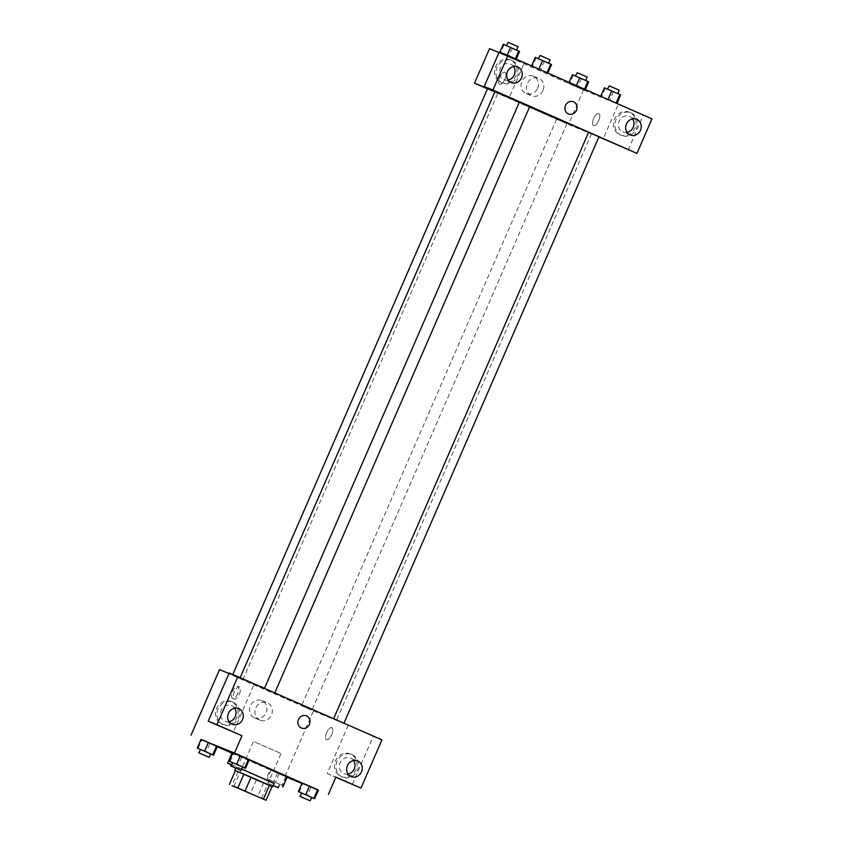 <?xml version="1.0" encoding="UTF-8"?>
<svg xmlns="http://www.w3.org/2000/svg" width="843" height="843" viewBox="0 0 843 843"><rect width="100%" height="100%" fill="white"/><g stroke="black" fill="none" stroke-linecap="round" stroke-linejoin="round"><path stroke-width="0.63" stroke-dasharray="4.21 3.16" d="M254.702 741.998L281.025 753.505L254.702 741.998M235.387 770.607L272.068 786.498M235.376 770.628L272.036 786.572M274.196 783.347L241.678 769.058M256.388 779.912L250.392 793.716M238.021 771.83L232.015 785.634M263.564 783.01L257.568 796.804M231.33 764.559L241.72 768.964M274.123 783.537L231.214 764.812M232.816 752.989L249.201 759.891M287.326 776.751L232.131 752.757M200.971 739.543L217.241 746.698M231.941 753.168L287.063 777.362M301.931 783.463L318.369 790.207M230.076 761.608L233.827 752.978L233.016 752.536L249.286 759.691L241.962 756.561L238.211 765.181L242.552 767.035M299.212 792.02L302.964 783.4L302.152 782.947L318.422 790.102L311.099 786.972L307.347 795.602L311.689 797.457M270.16 769.817L286.43 776.972L270.16 769.817L286.43 776.972L270.16 769.817L266.409 778.437L282.679 785.602L266.409 778.437M198.084 748.479L201.835 739.848L201.034 739.395L217.304 746.561L209.97 743.431L206.219 752.051L210.571 753.905M326.652 732.63A6.586 2.74 -66.3 0 0 326.536 739.69A6.586 2.74 -66.3 0 0 331.699 734.769A6.586 2.74 -66.3 0 0 331.847 727.646A6.586 2.74 -66.3 0 0 326.652 732.63A6.586 2.74 113.7 0 1 331.836 727.646A6.586 2.74 113.7 0 1 331.699 734.769A6.586 2.74 113.7 0 1 326.536 739.69A6.586 2.74 113.7 0 1 326.652 732.63M352.279 784.538L373.249 736.297L356.895 728.847M348.201 725.275L327.232 773.516L335.925 777.088M219.528 669.627L313.459 710.955L284.966 776.498M313.459 710.955L356.926 728.795M340.878 776.445A12.223 11.117 112.3 0 0 341.109 776.54A12.223 11.117 112.3 0 0 356.041 769.448A12.223 11.117 112.3 0 0 350.393 753.916A12.223 11.117 112.3 0 0 335.525 760.881A12.223 11.117 112.3 0 0 340.878 776.445M327.232 773.516L335.83 777.299M342.332 777.035A12.223 11.117 -67.7 0 1 336.968 761.471A12.223 11.117 -67.7 0 1 351.847 754.517A12.223 11.117 -67.7 0 1 357.485 770.049A12.223 11.117 -67.7 0 1 342.564 777.13A12.223 11.117 -67.7 0 1 342.332 777.035M353.596 760.565A8.462 7.692 112.3 0 0 350.414 757.994A8.462 7.692 112.3 0 0 340.161 762.725A8.462 7.692 112.3 0 0 343.986 773.653A8.462 7.692 112.3 0 0 348.054 774.053M373.249 736.297L381.942 739.869M254.481 717.909A9.431 8.578 112.3 0 0 254.66 717.983A9.431 8.578 112.3 0 0 266.177 712.514A9.431 8.578 112.3 0 0 261.825 700.533A9.431 8.578 112.3 0 0 250.35 705.907A9.431 8.578 112.3 0 0 254.481 717.909M259.876 720.122A9.431 8.578 -67.7 0 1 255.735 708.12A9.431 8.578 -67.7 0 1 267.22 702.746A9.431 8.578 -67.7 0 1 271.572 714.727A9.431 8.578 -67.7 0 1 260.055 720.196A9.431 8.578 -67.7 0 1 259.876 720.122M237.8 693.389A6.586 2.74 113.7 0 1 232.605 698.373A6.586 2.74 113.7 0 1 232.752 691.239A6.586 2.74 113.7 0 1 237.916 686.318A6.586 2.74 113.7 0 1 237.8 693.389M229.222 672.935L254.27 683.947L233.3 732.188M254.27 683.947L262.963 687.519M260.761 686.55L228.98 673.504M239.37 694.074A6.586 2.74 -66.3 0 0 239.486 687.013A6.586 2.74 -66.3 0 0 234.333 691.934A6.586 2.74 -66.3 0 0 234.185 699.058A6.586 2.74 -66.3 0 0 239.37 694.074M221.899 724.095A12.223 11.117 112.3 0 0 222.131 724.19A12.223 11.117 112.3 0 0 237.062 717.108A12.223 11.117 112.3 0 0 231.414 701.576A12.223 11.117 112.3 0 0 216.546 708.531A12.223 11.117 112.3 0 0 221.899 724.095M223.353 724.685A12.223 11.117 -67.7 0 1 217.989 709.132A12.223 11.117 -67.7 0 1 232.868 702.166A12.223 11.117 -67.7 0 1 238.506 717.699A12.223 11.117 -67.7 0 1 223.585 724.79A12.223 11.117 -67.7 0 1 223.353 724.685M234.607 708.225A8.462 7.692 112.3 0 0 231.435 705.644A8.462 7.692 112.3 0 0 221.182 710.375A8.462 7.692 112.3 0 0 225.007 721.313A8.462 7.692 112.3 0 0 229.075 721.703M306.452 715.833L306.452 715.833A6.586 5.985 112.3 0 0 298.422 719.648A6.586 5.985 112.3 0 0 301.457 728.015L301.457 728.015M242.362 679.5L232.489 675.18L242.362 679.5M343.48 723.041L333.607 718.731L343.48 723.041M274.354 692.63L264.481 688.31L274.354 692.63M311.499 709.911L301.625 705.602L311.499 709.911M332.058 718.489L239.928 678.204L298.707 703.231L332.058 718.489M519.446 101.929L529.815 106.397L519.478 101.855M588.604 132.288L543.029 113.204L494.925 91.739M487.486 88.726L494.873 91.876M598.962 136.766L588.614 132.267M557.107 119.327L566.97 123.636L557.107 119.327M517.992 101.002L507.064 96.523M487.444 88.842L568.456 124.49L598.878 136.977M573.461 101.782L573.451 101.771A6.586 5.985 112.3 0 0 565.474 105.459A6.586 5.985 112.3 0 0 568.456 113.953L568.456 113.953M632.587 118.916A8.462 7.692 112.3 0 0 629.415 116.334A8.462 7.692 112.3 0 0 619.162 121.065A8.462 7.692 112.3 0 0 622.988 131.993A8.462 7.692 112.3 0 0 627.055 132.393M621.333 135.375A12.223 11.117 -67.7 0 1 615.97 119.822A12.223 11.117 -67.7 0 1 630.849 112.857A12.223 11.117 -67.7 0 1 636.486 128.389A12.223 11.117 -67.7 0 1 621.565 135.481A12.223 11.117 -67.7 0 1 621.333 135.375M619.879 134.785A12.223 11.117 112.3 0 0 620.111 134.88A12.223 11.117 112.3 0 0 635.042 127.799A12.223 11.117 112.3 0 0 629.394 112.267A12.223 11.117 112.3 0 0 614.526 119.221A12.223 11.117 112.3 0 0 619.879 134.785M513.608 66.565A8.462 7.692 112.3 0 0 510.436 63.994A8.462 7.692 112.3 0 0 500.184 68.726A8.462 7.692 112.3 0 0 504.009 79.653A8.462 7.692 112.3 0 0 508.076 80.053M502.344 83.035A12.223 11.117 -67.7 0 1 496.991 67.472A12.223 11.117 -67.7 0 1 511.87 60.506A12.223 11.117 -67.7 0 1 517.507 76.039A12.223 11.117 -67.7 0 1 502.576 83.13A12.223 11.117 -67.7 0 1 502.344 83.035M500.9 82.435A12.223 11.117 112.3 0 0 501.132 82.54A12.223 11.117 112.3 0 0 516.064 75.448A12.223 11.117 112.3 0 0 510.415 59.916A12.223 11.117 112.3 0 0 495.547 66.882A12.223 11.117 112.3 0 0 500.9 82.435M499.246 51.918L524.304 62.94L509.277 97.493M628.256 149.833L643.283 115.28L618.235 104.258L603.23 138.758M643.283 115.28L651.966 118.852M600.648 96.439L616.928 103.605L600.711 96.302M585.337 89.537L584.937 90.464L568.656 83.309L584.115 90.011M584.494 89.168L584.125 90.022L569.489 83.773M516.211 59.115L515.8 60.053L500.352 53.351M547.002 72.667L532.333 66.481M547.845 73.046L546.97 72.73M489.53 48.662L583.461 89.99L618.235 104.258M524.304 62.94L498.982 52.54M537.602 88.304A9.431 8.578 112.3 0 0 533.324 76.123A9.431 8.578 112.3 0 0 521.806 81.592A9.431 8.578 112.3 0 0 526.158 93.584A9.431 8.578 112.3 0 0 537.602 88.304M583.461 89.99L568.456 124.49M542.987 90.517A9.431 8.578 -67.7 0 1 531.554 95.796A9.431 8.578 -67.7 0 1 527.202 83.805A9.431 8.578 -67.7 0 1 538.719 78.336A9.431 8.578 -67.7 0 1 542.987 90.517M504.799 79.326A6.586 2.74 113.7 0 1 499.614 84.311A6.586 2.74 113.7 0 1 499.751 77.177A6.586 2.74 113.7 0 1 504.915 72.256A6.586 2.74 113.7 0 1 504.799 79.326A6.586 2.74 -66.3 0 0 504.915 72.256A6.586 2.74 -66.3 0 0 499.751 77.177A6.586 2.74 -66.3 0 0 499.614 84.311A6.586 2.74 -66.3 0 0 504.799 79.326M593.662 118.568A6.586 2.74 -66.3 0 0 593.546 125.639A6.586 2.74 -66.3 0 0 598.699 120.718A6.586 2.74 -66.3 0 0 598.846 113.584A6.586 2.74 -66.3 0 0 593.662 118.568M593.651 118.568A6.586 2.74 113.7 0 1 598.836 113.584A6.586 2.74 113.7 0 1 598.699 120.707A6.586 2.74 113.7 0 1 593.535 125.639A6.586 2.74 113.7 0 1 593.651 118.568M503.282 44.268L519.551 51.434M506.717 45.785L516.59 50.095L506.717 45.785M515.368 58.747L514.989 59.6M507.223 55.185L506.854 56.028M499.846 52.161L499.53 52.898M504.093 44.721L500.342 53.351L515.8 60.053M512.228 48.304L508.477 56.924M518.087 46.65L507.739 42.15M572.418 74.69L588.688 81.845M575.853 76.197L585.727 80.517L575.853 76.197M576.359 85.586L575.99 86.439M569.067 82.382L568.667 83.309M573.219 75.143L569.468 83.763L584.937 90.464M581.354 78.715L577.603 87.345M587.223 77.071L576.875 72.561M535.273 57.398L551.533 64.563M538.709 58.915L548.582 63.236L538.709 58.915M536.074 57.851L532.323 66.481L547.792 73.183M544.209 61.434L540.458 70.053M550.079 59.779L539.731 55.28M604.399 87.82L620.669 94.974M607.845 89.326L617.708 93.647L607.845 89.326M605.211 88.273L601.459 96.892M613.346 91.845L609.594 100.475M619.215 90.201L608.857 85.701M200.213 749.416L206.219 752.051M210.592 753.853L200.244 749.353M201.835 739.848L209.97 743.431M269.855 779.954L279.728 784.275L269.855 779.954M286.43 776.972L282.679 785.602M285.629 776.519L281.878 785.149M277.495 772.947L273.743 781.566M270.972 770.27L267.22 778.89M279.107 773.842L275.355 782.473M273.216 785.602L267.874 783.221L273.269 785.507M232.204 762.546L238.211 765.181M242.573 766.982L232.225 762.483M233.827 752.978L241.962 756.561M301.341 792.957L307.347 795.602M311.71 797.404L301.362 792.905M302.964 783.4L311.099 786.972M261.53 798.353L281.025 753.505M233.922 786.35L253.427 741.503M236.251 766.856L235.682 768.152M341.109 776.54L342.564 777.13M350.393 753.916L351.847 754.517M357.664 760.966L350.414 757.994M351.236 776.624L343.986 773.653M254.66 717.983L260.055 720.196M261.825 700.533L267.22 702.746M232.605 698.373L234.185 699.058M237.916 686.318L239.486 687.013M222.131 724.19L223.585 724.79M231.414 701.576L232.868 702.166M238.685 708.626L231.435 705.644M232.257 724.285L225.007 721.313M240.223 677.519L239.928 678.204M591.523 133.742L336.526 720.207M242.837 679.679L497.844 93.225M232.489 675.18L232.826 674.411M556.622 119.137L301.625 705.602M566.97 123.636L311.973 710.101M636.665 119.306L629.415 116.334M630.237 134.975L622.988 131.993M620.111 134.88L621.565 135.481M629.394 112.267L630.849 112.857M517.686 66.966L510.436 63.994M511.248 82.625L504.009 79.653M501.132 82.54L502.576 83.13M510.415 59.916L511.87 60.506M526.158 93.584L531.554 95.796M533.324 76.123L538.719 78.336M269.37 779.764L267.874 783.221M279.728 784.275L279.128 785.644"/><path stroke-width="1.26" d="M235.197 786.835L261.53 798.353L235.197 786.835M232.015 785.634L266.061 800.292L232.015 785.634M263.427 799.069L269.433 785.265L251.056 777.183L245.06 790.987M237.884 787.899L243.89 774.095L235.387 770.607L229.38 784.411M243.89 774.095L251.056 777.183M269.433 785.265L272.068 786.498L266.061 800.292M272.036 786.572L235.376 770.628M241.678 769.058L274.196 783.347L272.7 786.804M231.214 764.812L227.631 763.105L231.33 764.559M241.72 768.964L274.123 783.537M249.201 759.891L287.326 776.751L282.826 787.099M227.631 763.105L232.131 752.757L232.816 752.989M318.369 790.207L234.491 753.01L200.971 739.543M217.241 746.698L231.941 753.168M287.063 777.362L301.931 783.463M242.552 767.035L245.534 768.31L249.286 759.691L240.35 755.655L233.016 752.536L229.264 761.155L232.204 762.546M311.689 797.457L314.671 798.732L318.422 790.102L309.476 786.076L302.152 782.947L298.401 791.566L301.341 792.957M210.571 753.905L213.553 755.18L217.304 746.561L208.358 742.525L201.034 739.395L197.283 748.026L200.213 749.416M335.83 777.299L360.973 788.11L335.925 777.088L328.422 794.338M234.491 753.01L241.994 735.76L208.253 721.176L229.222 672.935L381.942 739.869L360.973 788.11M348.054 774.053A8.462 7.692 112.3 0 0 354.25 768.921A8.462 7.692 112.3 0 0 353.596 760.565M347.4 765.697A8.462 7.692 112.3 0 0 351.236 776.624A8.462 7.692 112.3 0 0 361.563 771.724A8.462 7.692 112.3 0 0 357.664 760.966A8.462 7.692 112.3 0 0 347.4 765.697M228.98 673.504L219.528 669.627L191.034 735.17M262.995 687.466L260.761 686.55M229.075 721.703A8.462 7.692 112.3 0 0 235.271 716.582A8.462 7.692 112.3 0 0 234.607 708.225M228.421 713.357A8.462 7.692 112.3 0 0 232.257 724.285A8.462 7.692 112.3 0 0 242.584 719.374A8.462 7.692 112.3 0 0 238.685 708.626A8.462 7.692 112.3 0 0 228.421 713.357M208.253 721.176L216.946 724.738L237.916 676.497M241.994 735.76L216.946 724.738M301.457 728.015A6.586 5.985 112.3 0 0 309.465 724.263A6.586 5.985 112.3 0 0 306.578 715.886A6.586 5.985 -67.7 0 1 309.465 724.263A6.586 5.985 -67.7 0 1 301.457 728.015A6.586 5.985 -67.7 0 1 298.422 719.648A6.586 5.985 -67.7 0 1 306.452 715.833A6.586 5.985 -67.7 0 1 306.578 715.886A6.586 5.985 112.3 0 0 306.452 715.833M240.223 677.519L494.925 91.739L519.446 101.929M264.554 688.151L519.478 101.855L588.604 132.288M494.873 91.876L487.486 88.726L232.826 674.411M333.68 718.563L588.614 132.267L598.962 136.766L344.018 723.115M517.992 101.002L636.95 153.405L651.966 118.852L507.939 55.48L492.923 90.032L517.992 101.002M507.064 96.523L474.525 83.162L487.444 88.842M598.878 136.977L611.923 142.33M565.474 105.459A6.586 5.985 -67.7 0 1 573.461 101.782A6.586 5.985 -67.7 0 1 576.496 110.138A6.586 5.985 -67.7 0 1 568.456 113.953A6.586 5.985 -67.7 0 1 565.474 105.459M626.402 124.037A8.462 7.692 -67.7 0 1 636.665 119.306A8.462 7.692 -67.7 0 1 640.564 130.064A8.462 7.692 -67.7 0 1 630.237 134.975A8.462 7.692 -67.7 0 1 626.402 124.037M507.423 71.697A8.462 7.692 -67.7 0 1 517.686 66.966A8.462 7.692 -67.7 0 1 521.585 77.714A8.462 7.692 -67.7 0 1 511.248 82.625A8.462 7.692 -67.7 0 1 507.423 71.697M568.456 113.953A6.586 5.985 112.3 0 0 576.496 110.138A6.586 5.985 112.3 0 0 573.451 101.771M627.055 132.393A8.462 7.692 112.3 0 0 633.251 127.261A8.462 7.692 112.3 0 0 632.587 118.916M508.076 80.053A8.462 7.692 112.3 0 0 513.608 66.565M517.971 101.055L484.23 86.471L499.246 51.918L507.939 55.48M484.23 86.471L492.923 90.032M603.23 138.758L636.95 153.405M603.209 138.821L611.902 142.383M498.982 52.54L489.53 48.662L474.525 83.162M516.211 59.115L519.551 51.434L503.282 44.268L499.846 52.161M518.74 50.98L515.368 58.747M510.605 47.398L507.223 55.185M506.264 45.543L508.224 42.329L518.087 46.65L516.611 50.043M585.337 89.537L588.688 81.845L587.877 81.392L572.418 74.69L569.067 82.382M587.877 81.392L584.494 89.168M579.742 77.819L576.359 85.586M575.4 75.965L577.35 72.751L587.223 77.071L585.748 80.454M547.845 73.046L551.533 64.563L550.732 64.11L535.273 57.398L531.585 65.88M550.732 64.11L547.002 72.667M542.597 60.527L538.877 69.094M538.255 58.673L540.205 55.469L550.079 59.779L548.603 63.172M616.981 103.457L620.669 94.974L619.868 94.521L604.399 87.82L600.711 96.302M619.868 94.521L616.138 103.088M611.733 90.949L608.003 99.506M607.381 89.095L609.341 85.881L619.215 90.201L617.74 93.584M213.553 755.18L197.283 748.026M198.737 752.799L200.718 749.532L210.592 753.853L209.085 757.299L198.737 752.799L209.085 757.299M217.304 746.561L216.493 746.108L212.742 754.727M216.493 746.108L208.358 742.525L204.607 751.155M208.358 742.525L201.034 739.395M273.269 785.507L278.222 787.72L273.216 785.602M245.534 768.31L229.264 761.155M230.729 765.929L232.71 762.673L242.573 766.982L241.077 770.439L230.729 765.929L241.077 770.439M249.286 759.691L248.485 759.237L244.733 767.857M248.485 759.237L240.35 755.655L236.598 764.285M240.35 755.655L233.016 752.536M314.671 798.732L298.401 791.566M299.866 796.35L301.836 793.084L311.71 797.404L310.213 800.85L299.866 796.35L310.213 800.85M318.422 790.102L317.611 789.649L313.859 798.279M317.611 789.649L309.476 786.076L305.724 794.696M309.476 786.076L302.152 782.947M235.682 768.152L234.754 770.302M529.826 106.355L274.881 692.693M279.128 785.644L278.222 787.72"/></g></svg>
